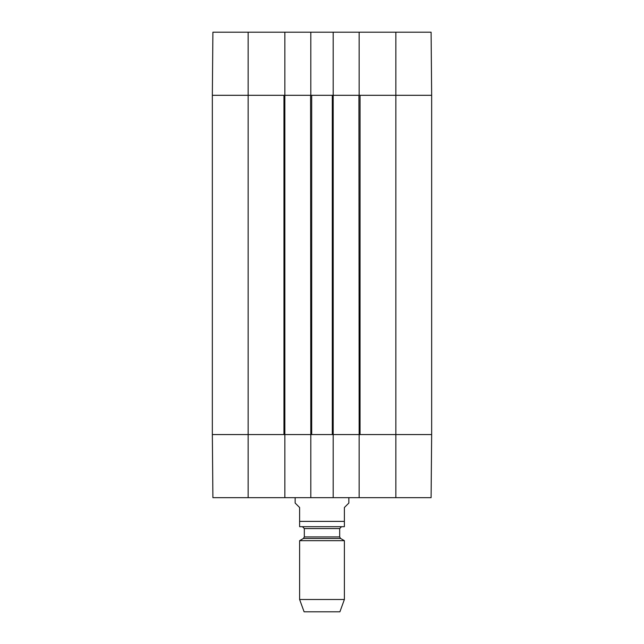 <?xml version="1.0" encoding="UTF-8"?>
<svg xmlns="http://www.w3.org/2000/svg" width="644" height="644" viewBox="0 0 644 644"><rect width="100%" height="100%" fill="white"/><g stroke="black" fill="none" stroke-linecap="round" stroke-linejoin="round"><path stroke-width="0.97" d="M395.851 32.2L395.851 434.563L431.657 434.563L360.044 434.563L360.044 95.304L431.657 95.304L431.102 32.2L359.151 32.2L359.151 95.304L431.657 95.304L431.657 434.563L431.102 497.667L333.19 497.667L333.19 434.563L310.811 434.563L310.811 497.667L333.19 497.667M284.849 32.2L212.898 32.2L212.343 95.304L284.849 95.304L284.849 32.2L310.811 32.2L310.811 95.304L333.19 95.304L333.19 32.2L310.811 32.2M333.19 32.2L359.151 32.2M248.149 497.667L248.149 95.304L212.343 95.304L212.343 434.563L248.149 434.563L212.343 434.563L212.898 497.667L284.849 497.667L284.849 434.563L248.149 434.563L283.956 434.563L283.956 95.304L248.149 95.304L248.149 32.2M395.851 497.667L395.851 434.563L359.151 434.563L359.151 497.667M310.811 497.667L284.849 497.667M284.849 434.563L284.849 95.304M285.075 95.304L310.585 95.304L310.811 434.563M311.704 95.304L332.296 95.304L332.296 434.563L311.704 434.563L311.704 95.304M333.19 434.563L333.19 95.304M333.415 95.304L358.925 95.304L359.151 434.563M358.925 434.563L333.415 434.563M310.585 434.563L285.075 434.563M431.657 95.304L431.657 434.563M295.145 497.667L295.145 503.045L299.621 507.52L299.621 526.687L299.621 521.39L344.379 521.39L344.379 526.687L344.379 507.52L348.855 503.045L348.855 497.667M344.379 526.687L299.621 526.687M299.621 599.5L304.097 611.8L339.903 611.8L344.379 599.5L344.379 540.662L299.621 540.662L299.621 599.5L344.379 599.5M302.527 526.76L304.322 528.555L304.322 536.919L303.429 538.465L299.621 540.662M303.429 538.465L340.571 538.465L344.379 540.662M304.322 536.919L339.678 536.919L340.571 538.465M304.322 528.555L339.678 528.555L341.473 526.76M339.678 536.919L339.678 528.555"/></g></svg>
